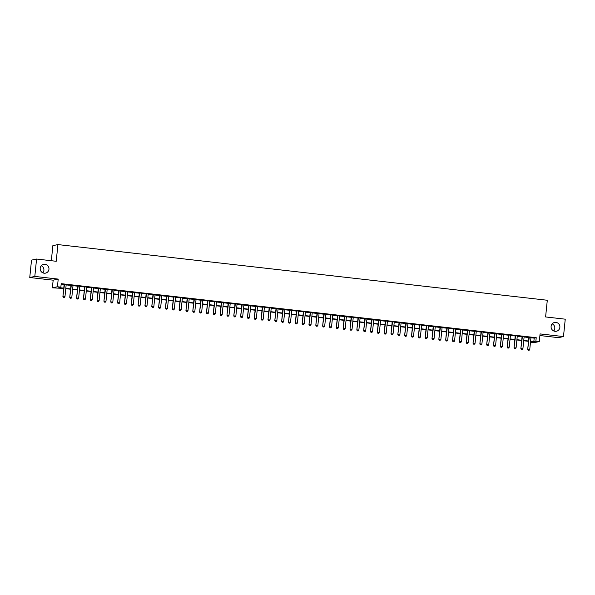 <?xml version="1.0" encoding="UTF-8"?>
<svg xmlns="http://www.w3.org/2000/svg" width="595" height="595" viewBox="0 0 595 595"><rect width="100%" height="100%" fill="white"/><g stroke="black" fill="none" stroke-linecap="round" stroke-linejoin="round"><path stroke-width="0.89" d="M41.286 265.742A4.485 4.396 -102.1 0 1 42.803 272.837M48.946 269.245A4.485 4.396 -102.1 0 1 45.51 273.135A4.485 4.396 -102.1 0 1 40.2 268.248A4.485 4.396 -102.1 0 1 43.636 264.366A4.485 4.396 -102.1 0 1 48.946 269.245M552.197 323.858A4.485 4.396 -102.1 0 1 553.714 330.946M559.858 327.362A4.485 4.396 -102.1 0 1 556.422 331.251A4.485 4.396 -102.1 0 1 551.104 326.365A4.485 4.396 -102.1 0 1 554.547 322.475A4.485 4.396 -102.1 0 1 559.858 327.362M63.739 288.449L52.382 287.824L57.44 286.745L60.854 287.132L58.808 287.571L63.769 288.136M53.163 280.178L58.213 279.092L34.807 276.43L36.57 259.041L31.52 260.119L29.75 277.515L53.163 280.178L52.382 287.824M51.334 260.722L52.866 245.661L57.916 244.582L547.296 300.252L545.6 316.942L565.25 319.18L563.48 336.569L540.074 333.907L539.293 341.56L534.243 342.638L530.822 342.251L532.875 341.813L530.554 341.545M539.91 335.543L558.43 337.648L563.48 336.569M530.896 341.589L530.822 342.251M34.807 276.43L29.75 277.515M66.186 284.663L64.148 284.425M73.021 285.436L70.984 285.206M79.856 286.217L77.819 285.979M86.692 286.991L84.654 286.76M93.527 287.772L91.489 287.541M100.362 288.545L98.324 288.315M107.197 289.326L105.159 289.096M114.032 290.1L111.994 289.869M120.867 290.881L118.829 290.65M127.702 291.654L125.664 291.424M134.537 292.435L132.499 292.204M141.372 293.209L139.334 292.978M148.207 293.989L146.169 293.759M155.042 294.77L153.004 294.532M161.877 295.544L159.832 295.313M168.712 296.325L166.667 296.087M175.547 297.098L173.502 296.868M182.382 297.879L180.337 297.649M189.217 298.653L187.172 298.422M196.053 299.434L194.007 299.203M202.888 300.207L200.842 299.977M209.715 300.988L207.677 300.758M216.55 301.762L214.512 301.531M223.385 302.543L221.347 302.312M230.22 303.316L228.183 303.086M237.055 304.097L235.018 303.867M243.891 304.871L241.853 304.64M250.726 305.651L248.688 305.421M257.561 306.432L255.523 306.194M264.396 307.206L262.358 306.975M271.231 307.987L269.193 307.749M278.066 308.76L276.028 308.53M284.901 309.541L282.863 309.311M291.736 310.315L289.698 310.084M298.571 311.096L296.533 310.865M305.406 311.869L303.368 311.639M312.241 312.65L310.203 312.42M319.076 313.424L317.038 313.193M325.911 314.205L323.873 313.974M332.746 314.978L330.708 314.748M339.581 315.759L337.543 315.529M346.416 316.54L344.379 316.302M353.252 317.313L351.214 317.083M360.087 318.094L358.049 317.856M366.922 318.868L364.884 318.637M373.757 319.649L371.719 319.411M380.592 320.422L378.554 320.192M387.427 321.203L385.389 320.973M394.262 321.977L392.224 321.746M401.097 322.758L399.059 322.527M407.932 323.531L405.894 323.301M414.767 324.312L412.729 324.082M421.602 325.086L419.564 324.855M428.437 325.867L426.399 325.636M435.272 326.64L433.234 326.41M442.107 327.421L440.069 327.191M448.942 328.202L446.904 327.964M455.777 328.976L453.74 328.745M462.613 329.756L460.575 329.518M469.448 330.53L467.41 330.299M476.283 331.311L474.237 331.073M483.118 332.084L481.072 331.854M489.953 332.865L487.907 332.635M496.788 333.639L494.743 333.408M503.623 334.42L501.578 334.189M510.458 335.193L508.413 334.963M517.293 335.974L515.248 335.744M524.121 336.748L522.083 336.517M530.933 337.759L534.184 338.131L536.229 337.692L61.203 283.659L60.854 287.132M61.136 284.321L64.126 284.663M66.164 284.893L70.961 285.436M72.999 285.667L77.796 286.217M79.834 286.448L84.631 286.991M86.669 287.221L91.466 287.772M93.504 288.002L98.301 288.545M100.339 288.776L105.129 289.326M107.174 289.557L111.964 290.1M114.009 290.338L118.799 290.881M120.844 291.111L125.634 291.654M127.68 291.892L132.469 292.435M134.515 292.666L139.304 293.216M141.35 293.447L146.139 293.989M148.185 294.22L152.975 294.77M155.012 295.001L159.81 295.544M161.847 295.774L166.645 296.325M168.683 296.555L173.48 297.098M175.518 297.329L180.315 297.879M182.353 298.11L187.15 298.653M189.188 298.883L193.985 299.434M196.023 299.664L200.82 300.207M202.858 300.438L207.655 300.988M209.693 301.219L214.49 301.762M216.528 302L221.325 302.543M223.363 302.773L228.16 303.316M230.198 303.554L234.995 304.097M237.033 304.328L241.83 304.878M243.868 305.109L248.665 305.651M250.703 305.882L255.5 306.432M257.538 306.663L262.336 307.206M264.373 307.437L269.171 307.987M271.208 308.217L276.006 308.76M278.043 308.991L282.841 309.541M284.879 309.772L289.676 310.315M291.714 310.545L296.511 311.096M298.549 311.326L303.346 311.869M305.384 312.107L310.181 312.65M312.219 312.881L317.016 313.424M319.054 313.662L323.851 314.205M325.889 314.435L330.686 314.978M332.724 315.216L337.521 315.759M339.559 315.99L344.356 316.54M346.394 316.771L351.191 317.313M353.229 317.544L358.026 318.094M360.064 318.325L364.861 318.868M366.899 319.099L371.697 319.649M373.734 319.879L378.532 320.422M380.569 320.653L385.367 321.203M387.404 321.434L392.202 321.977M394.24 322.207L399.037 322.758M401.075 322.988L405.872 323.531M407.91 323.769L412.707 324.312M414.745 324.543L419.542 325.086M421.58 325.324L426.37 325.867M428.415 326.097L433.205 326.64M435.25 326.878L440.04 327.421M442.085 327.652L446.875 328.202M448.92 328.433L453.71 328.976M455.755 329.206L460.545 329.756M462.59 329.987L467.38 330.53M469.418 330.761L474.215 331.311M476.253 331.541L481.05 332.084M483.088 332.315L487.885 332.865M489.923 333.096L494.72 333.639M496.758 333.869L501.555 334.42M503.593 334.65L508.39 335.193M510.428 335.431L515.225 335.974M517.263 336.205L522.06 336.748M524.098 336.986L528.895 337.529M530.956 337.529L528.918 337.298M58.213 279.092L57.44 286.745M536.229 337.692L535.879 341.173L539.293 341.56M36.57 259.041L56.22 261.279L57.916 244.582M528.509 341.314L523.719 340.771M521.674 340.541L516.884 339.99M514.839 339.76L510.049 339.217M508.004 338.986L503.214 338.436M501.176 338.205L496.379 337.663M494.341 337.432L489.544 336.882M487.506 336.651L482.709 336.108M480.671 335.87L475.874 335.327M473.836 335.097L469.038 334.554M467.001 334.316L462.203 333.773M460.166 333.542L455.368 332.999M453.33 332.761L448.533 332.218M446.495 331.988L441.698 331.437M439.66 331.207L434.863 330.664M432.825 330.433L428.028 329.883M425.99 329.652L421.193 329.109M419.155 328.879L414.358 328.328M412.32 328.098L407.523 327.555M405.485 327.324L400.688 326.774M398.65 326.543L393.853 326M391.815 325.77L387.018 325.22M384.98 324.989L380.183 324.446M378.145 324.208L373.348 323.665M371.31 323.435L366.513 322.892M364.475 322.654L359.678 322.111M357.64 321.88L352.842 321.337M350.805 321.099L346.007 320.556M343.97 320.326L339.172 319.775M337.134 319.545L332.337 319.002M330.299 318.771L325.502 318.221M323.464 317.99L318.667 317.447M316.629 317.217L311.832 316.666M309.794 316.436L304.997 315.893M302.959 315.662L298.162 315.112M296.124 314.881L291.327 314.339M289.289 314.108L284.492 313.558M282.454 313.327L277.657 312.784M275.619 312.546L270.822 312.003M268.784 311.773L263.987 311.23M261.949 310.992L257.152 310.449M255.114 310.218L250.317 309.668M248.279 309.437L243.481 308.894M241.444 308.664L236.654 308.113M234.608 307.883L229.819 307.34M227.773 307.109L222.984 306.559M220.938 306.328L216.149 305.785M214.103 305.555L209.314 305.004M207.268 304.774L202.479 304.231M200.433 304L195.643 303.45M193.598 303.219L188.808 302.676M186.77 302.446L181.973 301.896M179.935 301.665L175.138 301.122M173.1 300.884L168.303 300.341M166.265 300.111L161.468 299.568M159.43 299.33L154.633 298.787M152.595 298.556L147.798 298.006M145.76 297.775L140.963 297.232M138.925 297.002L134.128 296.451M132.09 296.221L127.293 295.678M125.255 295.447L120.458 294.897M118.42 294.666L113.623 294.123M111.585 293.893L106.788 293.342M104.75 293.112L99.953 292.569M97.915 292.338L93.118 291.788M91.08 291.557L86.282 291.014M84.245 290.776L79.447 290.234M77.409 290.003L72.612 289.46M70.574 289.222L65.777 288.679M530.584 341.24L533.834 341.604L535.879 341.173M65.807 288.367L70.604 288.917M72.642 289.148L77.439 289.691M79.477 289.929L84.274 290.472M86.312 290.702L91.109 291.245M93.147 291.483L97.944 292.026M99.982 292.257L104.779 292.8M106.817 293.038L111.615 293.58M113.652 293.811L118.45 294.361M120.487 294.592L125.285 295.135M127.323 295.365L132.12 295.916M134.158 296.146L138.955 296.689M140.993 296.92L145.79 297.47M147.828 297.701L152.625 298.244M154.663 298.474L159.46 299.025M161.498 299.255L166.295 299.798M168.333 300.029L173.13 300.579M175.168 300.81L179.965 301.353M182.003 301.591L186.8 302.134M188.838 302.364L193.635 302.907M195.673 303.145L200.47 303.688M202.508 303.919L207.305 304.469M209.343 304.7L214.141 305.242M216.178 305.473L220.976 306.023M223.013 306.254L227.811 306.797M229.849 307.027L234.646 307.578M236.684 307.808L241.481 308.351M243.519 308.582L248.316 309.132M250.354 309.363L255.151 309.906M257.189 310.136L261.978 310.687M264.024 310.917L268.814 311.46M270.859 311.691L275.649 312.241M277.694 312.472L282.484 313.015M284.529 313.253L289.319 313.796M291.364 314.026L296.154 314.569M298.199 314.807L302.989 315.35M305.034 315.581L309.824 316.131M311.862 316.362L316.659 316.904M318.697 317.135L323.494 317.685M325.532 317.916L330.329 318.459M332.367 318.689L337.164 319.24M339.202 319.47L343.999 320.013M346.037 320.244L350.834 320.794M352.872 321.025L357.669 321.568M359.707 321.798L364.504 322.349M366.542 322.579L371.339 323.122M373.377 323.36L378.175 323.903M380.212 324.134L385.01 324.677M387.048 324.915L391.845 325.458M393.883 325.688L398.68 326.231M400.718 326.469L405.515 327.012M407.553 327.243L412.35 327.793M414.388 328.024L419.185 328.566M421.223 328.797L426.02 329.347M428.058 329.578L432.855 330.121M434.893 330.351L439.69 330.902M441.728 331.132L446.525 331.675M448.563 331.906L453.36 332.456M455.398 332.687L460.195 333.23M462.233 333.46L467.03 334.011M469.068 334.241L473.865 334.784M475.903 335.022L480.701 335.565M482.738 335.796L487.536 336.339M489.573 336.577L494.371 337.12M496.409 337.35L501.206 337.893M503.244 338.131L508.041 338.674M510.079 338.905L514.876 339.455M516.914 339.686L521.711 340.228M523.749 340.459L528.546 341.009M534.184 338.131L533.834 341.604M528.933 337.187L527.691 349.399L529.26 337.224M528.353 350.314L529.037 350.388L528.353 350.314L528.033 349.325L529.743 349.525L530.971 337.417M527.691 349.399L528.211 350.343M529.037 350.388L529.743 349.525M522.098 336.406L520.856 348.625L522.425 336.443M521.518 349.533L522.202 349.615L521.518 349.533L521.198 348.551L522.908 348.744L524.136 336.644M520.856 348.625L521.376 349.562M522.202 349.615L522.908 348.744M515.263 335.632L514.02 347.844L515.59 335.669M514.682 348.759L515.367 348.834L514.682 348.759L514.363 347.77L516.073 347.963L517.3 335.863M514.02 347.844L514.541 348.789M515.367 348.834L516.073 347.963M508.428 334.851L507.185 347.071L508.755 334.888M507.847 347.978L508.532 348.06L507.847 347.978L507.528 346.997L509.238 347.19L510.465 335.082M507.185 347.071L507.706 348.008M508.532 348.06L509.238 347.19M501.592 334.078L500.35 346.29L501.92 334.115M501.012 347.205L501.697 347.279L501.012 347.205L500.693 346.216L502.403 346.409L503.63 334.308M500.35 346.29L500.871 347.235M501.697 347.279L502.403 346.409M494.757 333.297L493.515 345.517L495.085 333.334M494.177 346.424L494.862 346.506L494.177 346.424L493.857 345.442L495.568 345.636L496.795 333.527M493.515 345.517L494.036 346.454M494.862 346.506L495.568 345.636M487.922 332.523L486.68 344.736L488.25 332.56M487.342 345.65L488.026 345.725L487.342 345.65L487.022 344.661L488.733 344.855L489.96 332.754M486.68 344.736L487.201 345.673M488.026 345.725L488.733 344.855M481.087 331.742L479.845 343.955L481.414 331.779M480.507 344.869L481.191 344.944L480.507 344.869L480.187 343.888L481.898 344.081L483.125 331.973M479.845 343.955L480.373 344.899M481.191 344.944L481.898 344.081M474.252 330.969L473.01 343.181L474.579 331.006M473.672 344.089L474.356 344.17L473.672 344.089L473.352 343.107L475.063 343.3L476.29 331.199M473.01 343.181L473.538 344.118M474.356 344.17L475.063 343.3M467.417 330.188L466.175 342.4L467.744 330.225M466.837 343.315L467.521 343.389L466.837 343.315L466.517 342.333L468.228 342.527L469.455 330.418M466.175 342.4L466.703 343.345M467.521 343.389L468.228 342.527M460.582 329.414L459.34 341.627L460.909 329.452M460.002 342.534L460.686 342.616L460.002 342.534L459.682 341.552L461.393 341.746L462.62 329.645M459.34 341.627L459.868 342.564M460.686 342.616L461.393 341.746M453.747 328.633L452.505 340.846L454.074 328.671M453.167 341.761L453.851 341.835L453.167 341.761L452.847 340.779L454.558 340.972L455.785 328.864M452.505 340.846L453.033 341.79M453.851 341.835L454.558 340.972M446.912 327.852L445.67 340.072L447.239 327.897M446.332 340.98L447.016 341.061L446.332 340.98L446.012 339.998L447.723 340.191L448.95 328.09M445.67 340.072L446.198 341.009M447.016 341.061L447.723 340.191M440.077 327.079L438.835 339.291L440.412 327.116M439.497 340.206L440.181 340.281L439.497 340.206L439.177 339.217L440.888 339.418L442.115 327.31M438.835 339.291L439.363 340.236M440.181 340.281L440.888 339.418M433.242 326.298L432 338.518L433.577 326.335M432.662 339.425L433.346 339.507L432.662 339.425L432.342 338.443L434.053 338.637L435.28 326.536M432 338.518L432.528 339.455M433.346 339.507L434.053 338.637M426.407 325.524L425.165 337.737L426.741 325.562M425.827 338.652L426.511 338.726L425.827 338.652L425.507 337.663L427.217 337.863L428.445 325.755M425.165 337.737L425.693 338.681M426.511 338.726L427.217 337.863M419.572 324.744L418.33 336.963L419.906 324.781M418.992 337.871L419.676 337.953L418.992 337.871L418.672 336.889L420.382 337.082L421.61 324.982M418.33 336.963L418.858 337.901M419.676 337.953L420.382 337.082M412.737 323.97L411.495 336.182L413.071 324.007M412.156 337.097L412.841 337.172L412.156 337.097L411.837 336.108L413.547 336.301L414.774 324.201M411.495 336.182L412.023 337.127M412.841 337.172L413.547 336.301M405.902 323.189L404.66 335.409L406.236 323.226M405.321 336.316L406.006 336.398L405.321 336.316L405.002 335.335L406.712 335.528L407.939 323.42M404.66 335.409L405.188 336.346M406.006 336.398L406.712 335.528M399.066 322.416L397.824 334.628L399.401 322.453M398.486 335.543L399.171 335.617L398.486 335.543L398.167 334.554L399.877 334.747L401.104 322.646M397.824 334.628L398.353 335.573M399.171 335.617L399.877 334.747M392.231 321.635L390.989 333.855L392.566 321.672M391.651 334.762L392.336 334.844L391.651 334.762L391.332 333.78L393.042 333.974L394.269 321.865M390.989 333.855L391.517 334.792M392.336 334.844L393.042 333.974M385.396 320.861L384.154 333.074L385.731 320.898M384.816 333.988L385.501 334.063L384.816 333.988L384.496 332.999L386.207 333.193L387.434 321.092M384.154 333.074L384.682 334.011M385.501 334.063L386.207 333.193M378.561 320.08L377.319 332.293L378.896 320.117M377.981 333.207L378.665 333.282L377.981 333.207L377.661 332.226L379.372 332.419L380.599 320.311M377.319 332.293L377.847 333.237M378.665 333.282L379.372 332.419M371.726 319.307L370.492 331.519L372.061 319.344M371.146 332.426L371.83 332.508L371.146 332.426L370.826 331.445L372.537 331.638L373.764 319.537M370.492 331.519L371.012 332.456M371.83 332.508L372.537 331.638M364.891 318.526L363.657 330.738L365.226 318.563M364.311 331.653L364.995 331.727L364.311 331.653L363.991 330.671L365.702 330.865L366.937 318.756M363.657 330.738L364.177 331.683M364.995 331.727L365.702 330.865M358.056 317.752L356.822 329.965L358.391 317.789M357.476 330.872L358.16 330.954L357.476 330.872L357.156 329.89L358.867 330.084L360.101 317.983M356.822 329.965L357.342 330.902M358.16 330.954L358.867 330.084M351.221 316.971L349.986 329.184L351.556 317.009M350.641 330.099L351.325 330.173L350.641 330.099L350.321 329.109L352.032 329.31L353.266 317.202M349.986 329.184L350.507 330.128M351.325 330.173L352.032 329.31M344.386 316.19L343.151 328.41L344.721 316.235M343.806 329.318L344.49 329.399L343.806 329.318L343.493 328.336L345.197 328.529L346.431 316.428M343.151 328.41L343.672 329.347M344.49 329.399L345.197 328.529M337.551 315.417L336.316 327.629L337.886 315.454M336.971 328.544L337.655 328.618L336.971 328.544L336.658 327.555L338.362 327.756L339.596 315.647M336.316 327.629L336.837 328.574M337.655 328.618L338.362 327.756M330.716 314.636L329.481 326.856L331.051 314.673M330.136 327.763L330.82 327.845L330.136 327.763L329.823 326.781L331.527 326.975L332.761 314.874M329.481 326.856L330.002 327.793M330.82 327.845L331.527 326.975M323.881 313.863L322.646 326.075L324.216 313.9M323.301 326.99L323.985 327.064L323.301 326.99L322.988 326L324.692 326.194L325.926 314.093M322.646 326.075L323.167 327.019M323.985 327.064L324.692 326.194M317.053 313.082L315.811 325.301L317.38 313.119M316.466 326.209L317.15 326.291L316.466 326.209L316.153 325.227L317.856 325.42L319.091 313.32M315.811 325.301L316.332 326.238M317.15 326.291L317.856 325.42M310.218 312.308L308.976 324.52L310.545 312.345M309.631 325.435L310.315 325.51L309.631 325.435L309.318 324.446L311.021 324.639L312.256 312.539M308.976 324.52L309.497 325.465M310.315 325.51L311.021 324.639M303.383 311.527L302.141 323.747L303.71 311.564M302.796 324.654L303.48 324.736L302.796 324.654L302.483 323.673L304.186 323.866L305.421 311.758M302.141 323.747L302.662 324.684M303.48 324.736L304.186 323.866M296.548 310.754L295.306 322.966L296.875 310.791M295.96 323.881L296.645 323.955L295.96 323.881L295.648 322.892L297.351 323.085L298.586 310.984M295.306 322.966L295.827 323.911M296.645 323.955L297.351 323.085M289.713 309.973L288.471 322.185L290.04 310.01M289.125 323.1L289.81 323.182L289.125 323.1L288.813 322.118L290.516 322.312L291.751 310.203M288.471 322.185L288.992 323.13M289.81 323.182L290.516 322.312M282.878 309.199L281.636 321.412L283.205 309.236M282.298 322.326L282.975 322.401L282.298 322.326L281.978 321.337L283.681 321.531L284.916 309.43M281.636 321.412L282.156 322.349M282.975 322.401L283.681 321.531M276.043 308.418L274.801 320.631L276.37 308.455M275.463 321.545L276.139 321.62L275.463 321.545L275.143 320.564L276.846 320.757L278.081 308.649M274.801 320.631L275.321 321.575M276.139 321.62L276.846 320.757M269.208 307.645L267.966 319.857L269.535 307.682M268.628 320.764L269.304 320.846L268.628 320.764L268.308 319.783L270.011 319.976L271.246 307.875M267.966 319.857L268.486 320.794M269.304 320.846L270.011 319.976M262.373 306.864L261.131 319.076L262.7 306.901M261.793 319.991L262.469 320.065L261.793 319.991L261.473 319.009L263.183 319.203L264.411 307.094M261.131 319.076L261.651 320.021M262.469 320.065L263.183 319.203M255.538 306.09L254.296 318.303L255.865 306.127M254.958 319.21L255.634 319.292L254.958 319.21L254.638 318.228L256.348 318.422L257.575 306.321M254.296 318.303L254.816 319.24M255.634 319.292L256.348 318.422M248.703 305.309L247.461 317.522L249.03 305.347M248.122 318.437L248.807 318.511L248.122 318.437L247.803 317.447L249.513 317.648L250.74 305.54M247.461 317.522L247.981 318.466M248.807 318.511L249.513 317.648M241.868 304.528L240.625 316.748L242.195 304.573M241.287 317.656L241.972 317.737L241.287 317.656L240.968 316.674L242.678 316.867L243.905 304.766M240.625 316.748L241.146 317.685M241.972 317.737L242.678 316.867M235.032 303.755L233.79 315.967L235.36 303.792M234.452 316.882L235.137 316.957L234.452 316.882L234.133 315.893L235.843 316.094L237.07 303.986M233.79 315.967L234.311 316.912M235.137 316.957L235.843 316.094M228.197 302.974L226.955 315.194L228.525 303.011M227.617 316.101L228.302 316.183L227.617 316.101L227.297 315.119L229.008 315.313L230.235 303.212M226.955 315.194L227.476 316.131M228.302 316.183L229.008 315.313M221.362 302.2L220.12 314.413L221.69 302.238M220.782 315.328L221.466 315.402L220.782 315.328L220.462 314.339L222.173 314.532L223.4 302.431M220.12 314.413L220.641 315.357M221.466 315.402L222.173 314.532M214.527 301.42L213.285 313.639L214.855 301.457M213.947 314.547L214.631 314.629L213.947 314.547L213.627 313.565L215.338 313.758L216.565 301.658M213.285 313.639L213.806 314.577M214.631 314.629L215.338 313.758M207.692 300.646L206.45 312.858L208.019 300.683M207.112 313.773L207.796 313.848L207.112 313.773L206.792 312.784L208.503 312.977L209.73 300.877M206.45 312.858L206.971 313.803M207.796 313.848L208.503 312.977M200.857 299.865L199.615 312.085L201.184 299.902M200.277 312.992L200.961 313.074L200.277 312.992L199.957 312.011L201.668 312.204L202.895 300.096M199.615 312.085L200.136 313.022M200.961 313.074L201.668 312.204M194.022 299.092L192.78 311.304L194.349 299.129M193.442 312.219L194.126 312.293L193.442 312.219L193.122 311.23L194.833 311.423L196.06 299.322M192.78 311.304L193.301 312.249M194.126 312.293L194.833 311.423M187.187 298.311L185.945 310.523L187.514 298.348M186.607 311.438L187.291 311.52L186.607 311.438L186.287 310.456L187.998 310.649L189.225 298.541M185.945 310.523L186.466 311.468M187.291 311.52L187.998 310.649M180.352 297.537L179.11 309.75L180.679 297.574M179.772 310.664L180.456 310.739L179.772 310.664L179.452 309.675L181.163 309.869L182.39 297.768M179.11 309.75L179.631 310.687M180.456 310.739L181.163 309.869M173.517 296.756L172.275 308.969L173.844 296.793M172.937 309.883L173.621 309.958L172.937 309.883L172.617 308.902L174.328 309.095L175.555 296.987M172.275 308.969L172.795 309.913M173.621 309.958L174.328 309.095M166.682 295.983L165.44 308.195L167.009 296.02M166.102 309.103L166.786 309.184L166.102 309.103L165.782 308.121L167.493 308.314L168.72 296.213M165.44 308.195L165.968 309.132M166.786 309.184L167.493 308.314M159.847 295.202L158.605 307.414L160.174 295.239M159.267 308.329L159.951 308.403L159.267 308.329L158.947 307.347L160.657 307.541L161.885 295.432M158.605 307.414L159.133 308.359M159.951 308.403L160.657 307.541M153.012 294.428L151.77 306.641L153.339 294.466M152.432 307.548L153.116 307.63L152.432 307.548L152.112 306.566L153.822 306.76L155.05 294.659M151.77 306.641L152.298 307.578M153.116 307.63L153.822 306.76M146.177 293.647L144.935 305.86L146.504 293.685M145.596 306.775L146.281 306.849L145.596 306.775L145.277 305.785L146.987 305.986L148.215 293.878M144.935 305.86L145.463 306.804M146.281 306.849L146.987 305.986M139.342 292.866L138.1 305.086L139.669 292.904M138.761 305.994L139.446 306.075L138.761 305.994L138.442 305.012L140.152 305.205L141.379 293.104M138.1 305.086L138.628 306.023M139.446 306.075L140.152 305.205M132.506 292.093L131.264 304.305L132.834 292.13M131.926 305.22L132.611 305.295L131.926 305.22L131.607 304.231L133.317 304.432L134.544 292.324M131.264 304.305L131.792 305.25M132.611 305.295L133.317 304.432M125.671 291.312L124.429 303.532L126.006 291.349M125.091 304.439L125.776 304.521L125.091 304.439L124.772 303.457L126.482 303.651L127.709 291.55M124.429 303.532L124.957 304.469M125.776 304.521L126.482 303.651M118.836 290.538L117.594 302.751L119.171 290.576M118.256 303.666L118.941 303.74L118.256 303.666L117.936 302.676L119.647 302.87L120.874 290.769M117.594 302.751L118.122 303.695M118.941 303.74L119.647 302.87M112.001 289.758L110.759 301.977L112.336 289.795M111.421 302.885L112.105 302.967L111.421 302.885L111.101 301.903L112.812 302.096L114.039 289.988M110.759 301.977L111.287 302.914M112.105 302.967L112.812 302.096M105.166 288.984L103.924 301.196L105.501 289.021M104.586 302.111L105.27 302.186L104.586 302.111L104.266 301.122L105.977 301.315L107.204 289.215M103.924 301.196L104.452 302.141M105.27 302.186L105.977 301.315M98.331 288.203L97.089 300.423L98.666 288.24M97.751 301.33L98.435 301.412L97.751 301.33L97.431 300.349L99.142 300.542L100.369 288.434M97.089 300.423L97.617 301.36M98.435 301.412L99.142 300.542M91.496 287.43L90.254 299.642L91.831 287.467M90.916 300.557L91.6 300.631L90.916 300.557L90.596 299.568L92.307 299.761L93.534 287.66M90.254 299.642L90.782 300.579M91.6 300.631L92.307 299.761M84.661 286.649L83.419 298.861L84.996 286.686M84.081 299.776L84.765 299.85L84.081 299.776L83.761 298.794L85.472 298.988L86.699 286.879M83.419 298.861L83.947 299.806M84.765 299.85L85.472 298.988M77.826 285.875L76.584 298.088L78.161 285.912M77.246 299.002L77.93 299.077L77.246 299.002L76.926 298.013L78.637 298.207L79.864 286.106M76.584 298.088L77.112 299.025M77.93 299.077L78.637 298.207M70.991 285.094L69.749 297.307L71.326 285.131M70.411 298.221L71.095 298.296L70.411 298.221L70.091 297.24L71.802 297.433L73.029 285.325M69.749 297.307L70.277 298.251M71.095 298.296L71.802 297.433M64.156 284.321L62.914 296.533L64.491 284.358M63.576 297.441L64.26 297.522L63.576 297.441L63.256 296.459L64.967 296.652L66.194 284.551M62.914 296.533L63.442 297.47M64.26 297.522L64.967 296.652"/></g></svg>
